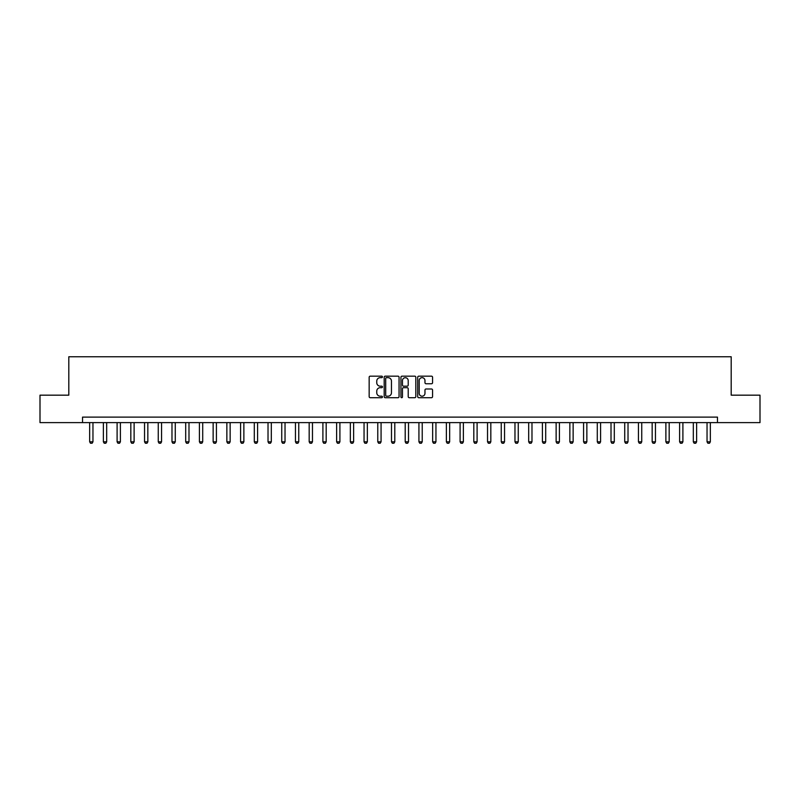 <?xml version="1.0" encoding="UTF-8"?>
<svg xmlns="http://www.w3.org/2000/svg" width="800" height="800" viewBox="0 0 800 800"><rect width="100%" height="100%" fill="white"/><g stroke="black" fill="none" stroke-linecap="round" stroke-linejoin="round"><path stroke-width="1.2" d="M382.44 376.92A0.75 0.75 0 0 0 381.69 376.17L370.24 376.17A1.08 1.08 0 0 0 369.16 377.24L369.16 396.63A1.08 1.08 0 0 0 370.24 397.71L381.69 397.71A0.75 0.75 0 0 0 382.44 396.96A0.75 0.75 0 0 0 381.69 396.2L380.2 396.2A3.45 3.45 0 0 1 376.76 392.76L376.76 391.14A3.45 3.45 0 0 1 380.2 387.69L381.69 387.69A0.75 0.75 0 0 0 382.44 386.94A0.75 0.75 0 0 0 381.69 386.18L380.2 386.18A3.45 3.45 0 0 1 376.76 382.74L376.76 381.12A3.45 3.45 0 0 1 380.2 377.67L381.69 377.67A0.75 0.75 0 0 0 382.44 376.92M431.48 383.76A1.08 1.08 0 0 0 432.56 382.68L432.56 377.24A1.08 1.08 0 0 0 431.48 376.17L418.77 376.17A1.08 1.08 0 0 0 417.7 377.24L417.7 396.63A1.08 1.08 0 0 0 418.77 397.71L431.48 397.71A1.08 1.08 0 0 0 432.56 396.63L432.56 390.06A1.08 1.08 0 0 0 431.48 388.99L426.04 388.99A1.08 1.08 0 0 0 424.97 390.06L424.97 393.32A2.88 2.88 0 0 1 422.09 396.2A2.88 2.88 0 0 1 419.2 393.32L419.2 380.56A2.88 2.88 0 0 1 422.09 377.67A2.88 2.88 0 0 1 424.97 380.56L424.97 382.68A1.08 1.08 0 0 0 426.04 383.76L431.48 383.76M82.53 422.61L40 422.61L40 395.17L68.81 395.17L68.81 356.76L731.19 356.76L731.19 395.17L760 395.17L760 422.61L717.47 422.61L717.47 417.12L82.53 417.12L82.53 422.61L717.47 422.61M399.06 377.24A1.08 1.08 0 0 0 397.98 376.17L385.27 376.17A1.08 1.08 0 0 0 384.19 377.24L384.19 396.63A1.08 1.08 0 0 0 385.27 397.71L397.98 397.71A1.08 1.08 0 0 0 399.06 396.63L399.06 377.24M402.02 376.17L414.73 376.17A1.08 1.08 0 0 1 415.81 377.24L415.81 396.63A1.08 1.08 0 0 1 414.73 397.71L409.29 397.71A1.08 1.08 0 0 1 408.21 396.63L408.21 388.77A1.08 1.08 0 0 0 407.14 387.69L403.53 387.69A1.08 1.08 0 0 0 402.45 388.77L402.45 396.96A0.75 0.75 0 0 1 401.7 397.71A0.75 0.75 0 0 1 400.94 396.96L400.94 377.24A1.08 1.08 0 0 1 402.02 376.17M386.45 377.67A0.75 0.75 0 0 0 385.7 378.43L385.7 395.45A0.75 0.75 0 0 0 386.45 396.2L388.01 396.2A3.45 3.45 0 0 0 391.46 392.76L391.46 381.12A3.45 3.45 0 0 0 388.01 377.67L386.45 377.67M408.21 380.61A2.88 2.88 0 0 0 405.33 377.73A2.88 2.88 0 0 0 402.45 380.61L402.45 385.11A1.08 1.08 0 0 0 403.53 386.18L407.14 386.18A1.08 1.08 0 0 0 408.21 385.11L408.21 380.61M89.66 422.61L89.66 441.82L92.96 441.82L92.96 422.61M92.96 441.82L92.13 443.24L90.49 443.24L89.66 441.82M103.38 422.61L103.38 441.82L106.68 441.82L106.68 422.61M106.68 441.82L105.85 443.24L104.21 443.24L103.38 441.82M117.1 422.61L117.1 441.82L120.4 441.82L120.4 422.61M120.4 441.82L119.57 443.24L117.93 443.24L117.1 441.82M130.82 422.61L130.82 441.82L134.12 441.82L134.12 422.61M134.12 441.82L133.29 443.24L131.65 443.24L130.82 441.82M144.54 422.61L144.54 441.82L147.84 441.82L147.84 422.61M147.84 441.82L147.01 443.24L145.37 443.24L144.54 441.82M158.26 422.61L158.26 441.82L161.55 441.82L161.55 422.61M161.55 441.82L160.73 443.24L159.09 443.24L158.26 441.82M171.98 422.61L171.98 441.82L175.27 441.82L175.27 422.61M175.27 441.82L174.45 443.24L172.8 443.24L171.98 441.82M185.7 422.61L185.7 441.82L188.99 441.82L188.99 422.61M188.99 441.82L188.17 443.24L186.52 443.24L185.7 441.82M199.42 422.61L199.42 441.82L202.71 441.82L202.71 422.61M202.71 441.82L201.89 443.24L200.24 443.24L199.42 441.82M213.14 422.61L213.14 441.82L216.43 441.82L216.43 422.61M216.43 441.82L215.61 443.24L213.96 443.24L213.14 441.82M226.86 422.61L226.86 441.82L230.15 441.82L230.15 422.61M230.15 441.82L229.33 443.24L227.68 443.24L226.86 441.82M240.58 422.61L240.58 441.82L243.87 441.82L243.87 422.61M243.87 441.82L243.05 443.24L241.4 443.24L240.58 441.82M254.3 422.61L254.3 441.82L257.59 441.82L257.59 422.61M257.59 441.82L256.77 443.24L255.12 443.24L254.3 441.82M268.02 422.61L268.02 441.82L271.31 441.82L271.31 422.61M271.31 441.82L270.49 443.24L268.84 443.24L268.02 441.82M281.74 422.61L281.74 441.82L285.03 441.82L285.03 422.61M285.03 441.82L284.21 443.24L282.56 443.24L281.74 441.82M295.46 422.61L295.46 441.82L298.75 441.82L298.75 422.61M298.75 441.82L297.93 443.24L296.28 443.24L295.46 441.82M309.18 422.61L309.18 441.82L312.47 441.82L312.47 422.61M312.47 441.82L311.65 443.24L310 443.24L309.18 441.82M322.9 422.61L322.9 441.82L326.19 441.82L326.19 422.61M326.19 441.82L325.37 443.24L323.72 443.24L322.9 441.82M336.62 422.61L336.62 441.82L339.91 441.82L339.91 422.61M339.91 441.82L339.09 443.24L337.44 443.24L336.62 441.82M350.34 422.61L350.34 441.82L353.63 441.82L353.63 422.61M353.63 441.82L352.8 443.24L351.16 443.24L350.34 441.82M364.05 422.61L364.05 441.82L367.35 441.82L367.35 422.61M367.35 441.82L366.52 443.24L364.88 443.24L364.05 441.82M377.77 422.61L377.77 441.82L381.07 441.82L381.07 422.61M381.07 441.82L380.24 443.24L378.6 443.24L377.77 441.82M391.49 422.61L391.49 441.82L394.79 441.82L394.79 422.61M394.79 441.82L393.96 443.24L392.32 443.24L391.49 441.82M405.21 422.61L405.21 441.82L408.51 441.82L408.51 422.61M408.51 441.82L407.68 443.24L406.04 443.24L405.21 441.82M418.93 422.61L418.93 441.82L422.23 441.82L422.23 422.61M422.23 441.82L421.4 443.24L419.76 443.24L418.93 441.82M432.65 422.61L432.65 441.82L435.95 441.82L435.95 422.61M435.95 441.82L435.12 443.24L433.48 443.24L432.65 441.82M446.37 422.61L446.37 441.82L449.66 441.82L449.66 422.61M449.66 441.82L448.84 443.24L447.2 443.24L446.37 441.82M460.09 422.61L460.09 441.82L463.38 441.82L463.38 422.61M463.38 441.82L462.56 443.24L460.91 443.24L460.09 441.82M473.81 422.61L473.81 441.82L477.1 441.82L477.1 422.61M477.1 441.82L476.28 443.24L474.63 443.24L473.81 441.82M487.53 422.61L487.53 441.82L490.82 441.82L490.82 422.61M490.82 441.82L490 443.24L488.35 443.24L487.53 441.82M501.25 422.61L501.25 441.82L504.54 441.82L504.54 422.61M504.54 441.82L503.72 443.24L502.07 443.24L501.25 441.82M514.97 422.61L514.97 441.82L518.26 441.82L518.26 422.61M518.26 441.82L517.44 443.24L515.79 443.24L514.97 441.82M528.69 422.61L528.69 441.82L531.98 441.82L531.98 422.61M531.98 441.82L531.16 443.24L529.51 443.24L528.69 441.82M542.41 422.61L542.41 441.82L545.7 441.82L545.7 422.61M545.7 441.82L544.88 443.24L543.23 443.24L542.41 441.82M556.13 422.61L556.13 441.82L559.42 441.82L559.42 422.61M559.42 441.82L558.6 443.24L556.95 443.24L556.13 441.82M569.85 422.61L569.85 441.82L573.14 441.82L573.14 422.61M573.14 441.82L572.32 443.24L570.67 443.24L569.85 441.82M583.57 422.61L583.57 441.82L586.86 441.82L586.86 422.61M586.86 441.82L586.04 443.24L584.39 443.24L583.57 441.82M597.29 422.61L597.29 441.82L600.58 441.82L600.58 422.61M600.58 441.82L599.76 443.24L598.11 443.24L597.29 441.82M611.01 422.61L611.01 441.82L614.3 441.82L614.3 422.61M614.3 441.82L613.48 443.24L611.83 443.24L611.01 441.82M624.73 422.61L624.73 441.82L628.02 441.82L628.02 422.61M628.02 441.82L627.2 443.24L625.55 443.24L624.73 441.82M638.45 422.61L638.45 441.82L641.74 441.82L641.74 422.61M641.74 441.82L640.91 443.24L639.27 443.24L638.45 441.82M652.16 422.61L652.16 441.82L655.46 441.82L655.46 422.61M655.46 441.82L654.63 443.24L652.99 443.24L652.16 441.82M665.88 422.61L665.88 441.82L669.18 441.82L669.18 422.61M669.18 441.82L668.35 443.24L666.71 443.24L665.88 441.82M679.6 422.61L679.6 441.82L682.9 441.82L682.9 422.61M682.9 441.82L682.07 443.24L680.43 443.24L679.6 441.82M693.32 422.61L693.32 441.82L696.62 441.82L696.62 422.61M696.62 441.82L695.79 443.24L694.15 443.24L693.32 441.82M707.04 422.61L707.04 441.82L710.34 441.82L710.34 422.61M710.34 441.82L709.51 443.24L707.87 443.24L707.04 441.82"/></g></svg>
